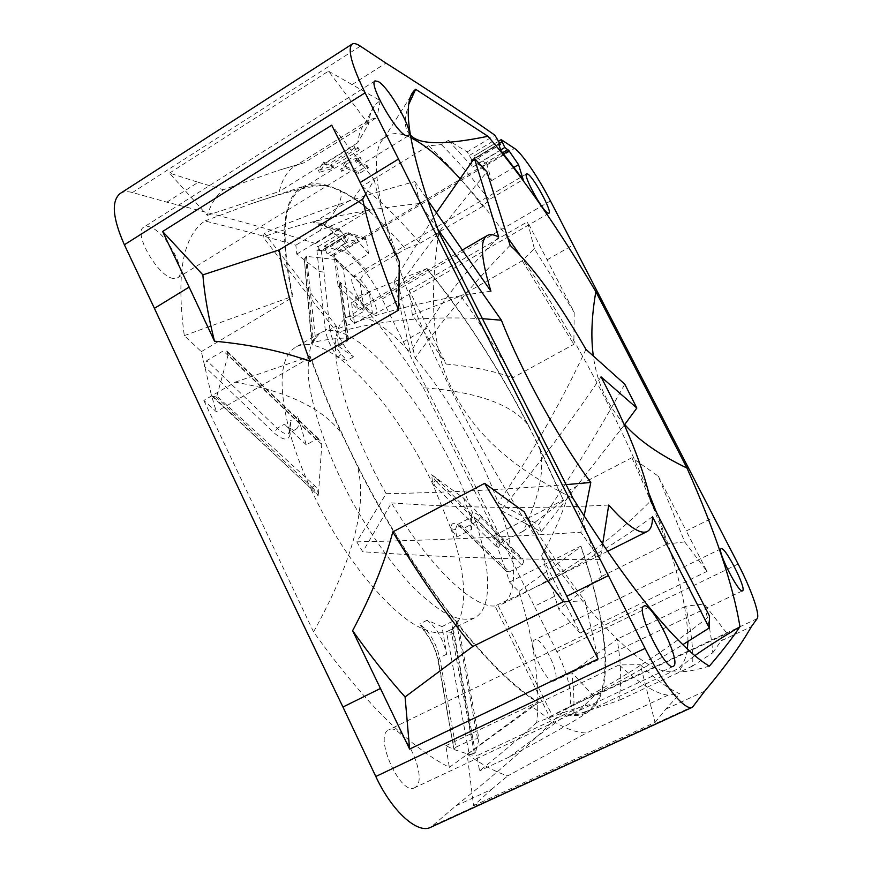 <?xml version="1.0" encoding="UTF-8"?>
<svg xmlns="http://www.w3.org/2000/svg" width="872" height="872" viewBox="0 0 872 872"><rect width="100%" height="100%" fill="white"/><g stroke="black" fill="none" stroke-linecap="round" stroke-linejoin="round"><path stroke-width="0.65" stroke-dasharray="4.36 3.27" d="M235.146 382.187L309.996 356.343L310.748 357.106C321.114 386.601 334.063 417.372 349.574 449.44C405.567 566.168 487.753 672.29 538.188 701.829L538.384 702.745C490.151 674.23 413.219 577.166 357.269 465.91L341.334 433.057C322.542 408.216 287.15 391.266 235.146 382.187L203.841 400.433L216.332 411.737L310.748 357.106M309.996 356.343C318.596 380.879 329.049 406.45 341.334 433.057M120.26 193.442C123.421 191.459 127.486 191.153 132.446 192.538L166.868 202.173C226.589 217.215 276.151 231.004 315.555 243.528L319.632 249.643L317.888 249.174L316.918 250.613L325.18 329.256C326.869 338.859 331.153 348.222 338.031 357.367C370.48 380.345 407.758 431.16 432.697 483.873L450.944 528.737L456.808 537.054L455.424 529.522L457.157 524.966C458.727 524.148 461.07 525.184 464.187 528.083L509.379 571.869L506.305 571.313L505.88 570.495L509.531 582.082L518.96 591.445C534.492 642.261 540.433 685.893 536.781 722.354C576.338 707.432 595.881 701.72 595.402 705.241L588.905 711.378C582.997 715.345 575.455 716.49 566.299 714.811L566.07 713.852C573.634 715.258 580.087 714.691 585.428 712.152L675.909 669.794C682.177 666.644 685.992 659.712 687.354 648.986M595.402 705.241C614.215 680.182 605.266 616.602 581.079 546.613L580.697 546.188C608.274 625.66 615.763 697.328 585.428 712.152M563.541 500.55L539.463 447.314C545.24 467.861 539.844 495.819 523.265 531.201L563.541 500.55L533.795 436.316C501.923 373.238 466.258 317.343 426.822 268.641L355.645 297.221L357.389 309.157L351.525 302.715L354.479 323.556L350.304 319.196L343.296 268.794L368.594 253.752L356.975 239.953L358.272 240.345L356.975 239.953M355.645 297.221C379.429 324.112 402.014 354.283 423.389 387.746C477.049 391.844 512.049 404.368 528.399 425.34L539.463 447.314M528.399 425.34C497.694 366.262 463.806 313.865 426.713 268.14M369.488 209.563L369.586 210.13C341.443 187.175 318.956 179.937 302.137 188.417C283.095 199.514 280.054 235.745 293.003 297.123L292.305 296.393C278.768 231.047 283.019 194.173 305.058 185.769L250.645 203.928C289.896 190.499 315.784 184.428 328.33 185.703L339.557 190.042C344.56 196.342 337.955 209.89 319.752 230.688L369.488 209.563C358.959 201.061 348.974 194.554 339.557 190.042M328.33 185.703C319.49 183.098 311.729 183.12 305.058 185.769M345.312 236.574L345.857 237.435L323.556 250.842L321.812 250.362L345.312 236.574L340.069 230.208L344.887 236.268L344.734 237.02L321.343 251.092L323.915 272.075L319.414 271.574L296.774 254.112L295.859 245.174C269.394 237.522 239.081 229.445 204.92 220.954C182.848 235.985 175.97 274.211 184.297 335.633L201.345 351.634L211.318 394.863L216.332 411.737M738.115 564.021L556.903 651.744C569.034 675.855 574.604 702.451 567.977 707.726L555.508 718.659C531.604 742.77 498.435 771.818 456.012 805.793L430.681 827.299M556.903 651.744L534.405 606.323L560.336 593.451L541.632 555.508L558.778 609.19L580.076 633.05L560.336 593.451M343.296 268.794L332.755 256.226L327.153 254.035L324.068 246.264L342.565 251.332C352.637 253.861 371.08 276.37 382.121 298.976L403.333 341.78C446.508 427.651 490.195 515.832 534.405 606.323M423.389 387.746L500.332 542.984L493.508 536.018L563.127 500.081M455.424 529.522L450.944 528.748C451.097 522.099 454.465 521.565 461.048 527.146L505.88 570.495L493.508 536.018M536.781 722.354C520.802 736.971 501.727 753.136 479.567 770.859L476.886 755.752L566.07 713.852M203.841 400.433L313.56 631.895C363.362 701.437 408.63 746.596 449.342 767.371L445.865 745.702L454.388 749.658L469.289 754.509L476.886 755.752M415.53 787.144L414.56 787.743C400.717 796.169 373.848 736.677 388.345 730.049L388.803 729.799C402.384 721.645 428.948 778.369 415.53 787.144M554.592 680.629L554.243 680.836C547.213 685.545 526.808 643.187 534.514 639.983L534.689 639.895C541.643 635.339 561.721 676.323 554.592 680.629M373.608 314.192C365.27 313.702 346.358 278.964 353.073 276.457L354.893 276.293C363.559 277.601 381.74 311.358 375.178 313.985L373.608 314.192M173.343 278.44C158.192 277.143 132.391 232.257 143.88 227.08L148.665 226.6C164.427 229.401 188.679 272.587 177.485 277.863L173.343 278.44M500.583 149.995L477.376 163.925L473.834 156.099L501.367 139.684M327.153 254.035L344.211 243.811C347.372 241.631 348.811 238.416 348.517 234.154L348.626 232.748L345.639 233.445L361.542 238.427L486.663 163.5L474.052 156.132M477.376 163.925L480.712 165.833L502.632 152.698M344.211 243.811C349.301 241.075 353.476 239.844 356.735 240.094L331.513 255.202M486.663 163.5L491.503 180.7L480.712 165.833M491.503 180.7L514.022 167.315M412.325 314.89L409.262 290.42L446.192 364.06C471.262 366.371 493.53 370.927 512.987 377.718C496.397 348.942 478.99 321.692 460.776 295.979L412.325 314.89L446.192 364.06M166.868 202.173L198.184 182.292L169.506 173.103L207.253 215.395C211.024 203.786 216.409 195.219 223.406 189.693L278.124 170.476L304.459 162.672L278.124 170.476M198.184 182.292L223.406 189.693M593.799 696.227L571.77 672.486C573.743 688.062 574.397 702.429 573.743 715.563L593.799 696.227L727.063 633.486L704.129 603.991L685.599 606.258C691.267 630.249 693.589 650.163 692.575 666.034L712.773 652.79C711.716 638.675 708.827 622.412 704.129 603.991M456.012 805.793L491.47 789.454L473.583 805.75L467.152 754.193C482.14 764.809 495.688 772.025 507.798 775.862L586.475 732.992C572.337 732.742 554.134 723.869 531.855 706.375L467.152 754.193M491.47 789.454L507.798 775.862M344.734 237.02L345.628 243.244L326.902 226.753L321.234 223.33L313.517 222.502L354.032 197.824L362.196 186.281C380.846 200.854 400.117 219.853 420.01 243.288L405.611 248.978C388.084 228.682 370.894 211.634 354.032 197.824M361.542 238.427L365.194 238.034L366.349 239.844L368.594 253.752M534.351 248.738L527.484 221.771L574.201 312.394L534.351 248.738L522.23 260.761L460.776 295.979M409.262 290.42L527.484 221.771M207.253 215.395L279.269 191.491C282.321 179.12 287.466 170.716 294.703 166.29L298.9 164.187M571.77 672.486L617.125 639.165C621.202 663.527 621.769 683.975 618.804 700.51L573.743 715.563M631.895 457.735C645.476 487.557 657.172 516.311 666.982 544.019L684.683 541.883L658.316 476.188L631.895 457.735L569.601 489.977C563.803 510.578 554.483 532.421 541.632 555.508M569.601 489.977C582.496 519.679 593.243 548.444 601.854 576.294L558.778 609.19M658.316 476.188L686.242 530.961L713.928 517.216M403.333 341.78L427.89 327.785M574.201 312.394L573.852 344.331L512.987 377.718M547.038 259.856L573.209 244.945M348.626 232.748L354.937 236.268L358.272 240.345M448.361 140.381L472.678 167.043L471.076 161.048L471.076 160.426L472.635 161.222L467.218 151.935L448.361 140.381L441.406 144.621L428.523 145.798C445.745 161.625 463.86 181.758 482.87 206.195L489.105 199.666L523.167 179.556M482.87 206.195L420.01 243.288M351.525 302.715L369.172 292.382L372.442 313.135L340.396 282.397L340.876 283.084L339.502 285.482L338.151 286.288L334.27 257.12L360.082 282.811C360.027 278.626 362.556 274.811 367.69 271.366L405.611 248.978M360.082 282.811L364.343 311.021L350.304 319.196M169.506 173.103L328.482 71.144L368.529 124.075L357.705 142.79C358.828 134.255 361.139 127.912 364.616 123.748L368.878 119.976L376.955 117.437L304.459 162.672M328.482 71.144L380.236 100.618L375.276 104.586C371.745 108.695 369.499 115.191 368.529 124.075M365.891 193.802L374.219 179.828L331.731 125.187M374.219 179.828C379.342 202.914 387.702 230.132 399.3 261.48M712.773 652.79L721.09 640.866L751.37 626.641M727.063 633.486L721.09 640.866M684.683 541.883L707.018 571.4L686.242 530.961M473.583 805.75L655.025 722.452L640.321 664.715C655.962 679.604 669.129 689.294 679.811 693.774L668.061 695.169C656.027 693.829 639.721 683.746 619.142 664.922L640.321 664.715M655.025 722.452L665.848 709.089L679.811 693.774M524.246 511.875C545.065 545.316 565.307 574.975 584.948 600.852L598.072 658.938M522.23 260.761L573.852 344.331M380.236 100.618L376.955 117.437M584.948 600.852L569.405 601.495M441.406 144.621C456.688 159.859 472.591 178.204 489.105 199.666M428.523 145.798L362.196 186.281M357.705 142.79L279.269 191.491M692.575 666.034L618.804 700.51M685.599 606.258L617.125 639.165M666.982 544.019L601.854 576.294M668.061 695.169L586.475 732.992M619.142 664.922L531.855 706.375M351.798 84.758L385.925 63.1M340.069 230.208L339.622 229.674L336.799 230.415L334.009 234.197L338.87 234.11L345.857 237.435M346.936 163.424L341.704 171.381L346.555 168.394L358.872 173.724L368.431 167.86L356.299 162.377L361.182 159.369L346.936 163.424L345.912 161.364L360.158 157.32L355.275 160.339L367.395 165.8L357.847 171.664L345.541 166.345L340.69 169.342L345.912 161.364M354.85 147.869L326.891 165.2L324.515 164.219L319.392 172.296L333.922 168.122L331.6 167.151L359.351 149.973L354.85 147.869L353.76 145.7L358.294 147.859L359.351 149.973M358.294 147.859L330.553 165.048L332.886 166.04L318.345 170.171L323.436 162.039L325.823 163.053L326.891 165.2M325.823 163.053L353.76 145.7M323.436 162.039L324.515 164.219M318.345 170.171L319.392 172.296M332.886 166.04L333.922 168.122M330.553 165.048L331.6 167.151M360.158 157.32L361.182 159.369M340.69 169.342L341.704 171.381M345.541 166.345L346.555 168.394M357.847 171.664L358.872 173.724M367.395 165.8L368.431 167.86M355.275 160.339L356.299 162.377M472.678 167.043L500.659 150.257M334.27 257.12C334.325 252.771 336.952 248.836 342.129 245.348L345.628 243.244M339.502 285.482L347.002 341.432L338.554 346.315L335.993 326.183L329.899 329.736C331.36 338.074 335.066 346.217 341.028 354.163L347.056 360.507L338.031 357.367C328.722 350.751 320.166 346.653 312.361 345.072L311.402 342.86C322.019 340.091 333.747 338.456 346.576 337.965L336.058 259.54L369.172 292.382M472.635 161.222L499.176 145.264M323.556 250.842L321.038 251.016L319.632 249.643M336.058 259.54L306.443 256.39L304.274 259.137L312.361 345.072C305.93 343.819 300.36 344.527 295.652 347.209C279.64 357.269 277.808 386.122 290.169 433.776C288.894 441.09 283.531 440.796 274.102 432.915L204.157 366.033L206.838 360.616L223.287 350.882L316.024 439.401L306.29 444.84L297.853 416.554C299.39 423.149 298.824 427.313 296.186 429.068C293.384 430.452 289.46 428.828 284.414 424.206L277.187 428.305L206.838 360.616M316.024 439.401L319.948 440.142L321.768 444.437L318.356 495.896C318.171 491.1 316.95 487.71 314.716 485.737L216.877 396.052L215.82 396.673L211.929 396.095L211.318 394.863L310.53 488.124C301.865 469.191 295.074 451.075 290.169 433.776L289.635 430.092L290.42 420.773L291.063 429.188L288.741 433.253C286.245 434.703 282.397 433.057 277.187 428.305L274.102 432.915M450.944 528.737C467.665 577.929 468.798 620.831 448.971 630.674L446.464 631.72C440.109 633.868 432.261 632.909 422.931 628.843C390.689 615.741 340.669 554.81 310.53 488.124L318.356 495.896L313.626 488.745L310.683 488.854M456.808 537.054L471.567 529.369L471.12 518.142L463.544 498.054L431.662 474.706L432.697 483.873L434.18 485.486L498.206 548.412L500.517 543.866L438.572 480.603L431.662 474.706L435.302 480.516L432.697 483.884M463.054 488.865C489.225 548.946 496.909 606.814 474.444 617.932C467.327 620.352 458.519 619.338 448.034 614.891C436.698 608.384 424.37 598.454 411.017 585.101C390.122 562.189 370.262 533.893 351.449 500.223C327.785 455.729 312.078 410.211 308.459 377.674C307.598 362.534 308.917 350.511 312.427 341.595L320.253 332.864C328.602 328.406 339.393 330.172 352.659 338.173C389.304 360.071 435.956 425.373 463.054 488.865M347.002 341.432L348.495 339.263L346.576 337.965M422.931 628.843L419.683 623.992L426.048 629.682C432.458 637.236 436.992 646.577 439.652 657.695L455.827 747.228L453.941 749.31L438.474 661.041C435.466 648.278 430.288 637.541 422.931 628.843L421.863 628.167M441.995 626.608L427.106 620.243C436.458 627.437 442.987 638.762 446.693 654.207L441.995 626.608L451.423 621.878L457.593 620.973L479.001 739.369L475.371 752.852L474.357 753.332L451.456 632.396L446.464 631.731L452.851 628.734C454.367 628.178 455.947 625.584 457.593 620.973M474.357 753.332L469.289 754.509L446.464 631.72M509.379 571.869L522.056 565.448L523.8 561.415L523.069 559.257L500.517 543.866M410.788 137.678C401.066 132.958 393.174 132.348 387.113 135.869L383.789 138.659C362.948 156.186 386.361 260.706 452.405 392.607C495.438 479.415 551.18 565.743 594.639 615.305C630.445 655.439 656.158 674.012 671.767 671.048L675.909 669.794M687.954 641.487C687.899 609.648 677.37 566.549 656.387 512.202M648.997 493.519C636.244 462.334 621.594 430.605 605.059 398.319C578.692 346.936 550.308 299.129 519.908 254.875M445.865 745.702L538.188 701.829M455.827 747.228L472.199 739.467L451.423 621.878M479.001 739.369L477.496 738.715L472.199 739.467M509.531 582.082L580.697 546.188M463.544 498.054L523.069 559.257M338.554 346.315L353.509 356.812C344.473 348.081 338.63 337.867 335.993 326.183M306.29 444.84L284.414 424.206M452.612 628.843L454.116 632.898L475.371 752.852M321.768 444.437L228.093 354.991L226.971 351.176L223.287 350.882M228.093 354.991L216.877 396.052M314.716 485.737L312.122 487.154L308.917 487.034L310.541 488.135M507.689 237.587L507.471 237.293C491.143 214.73 475.262 195.088 459.838 178.379M426.822 268.641L357.389 309.157M296.774 254.112L369.586 210.13M201.345 351.634L293.003 297.123M438.867 232.344C428.294 301.941 433.264 355.231 453.767 392.204C473.082 430.376 508.278 466.422 572.926 498.195M410.309 134.779C404.139 129.579 403.703 119.235 409.033 103.757M624.701 424.511C607.424 405.698 596.971 382.852 593.342 356.005M709.361 666.132C693.567 670.655 684.367 672.334 681.762 671.178C677.947 669.772 682.329 664.595 694.886 655.635M588.905 711.378C579.172 718.561 552.63 733.777 509.281 757.005L566.299 714.811M449.342 767.371L538.384 702.745M313.56 631.895C353.334 560.075 367.908 504.746 357.269 465.91M518.96 591.445L581.079 546.613M184.297 335.633L292.305 296.393M204.92 220.954L250.645 203.928M523.265 531.201L500.332 542.984M319.752 230.688L295.859 245.174M509.281 757.005L479.567 770.859M354.479 323.556L372.442 313.135M338.151 286.288L364.343 311.021M306.443 256.39L315.446 338.271L313.375 342.075L311.402 342.86M315.446 338.271L313.179 339.59L311.707 343.415L312.361 345.072M665.848 709.089L704.685 691.191M555.508 718.659L583.717 705.404M580.076 633.05L707.018 571.4M584.12 515.897L580.85 532.236L600.241 559.584L602.661 544.008M437.537 228.846L419.814 203.47L414.81 181.605L427.062 199.252M490.914 291.204C432.174 299.085 381.293 311.566 338.26 328.635L264.434 233.162C307.838 214.011 357.956 196.821 414.81 181.605M264.434 233.162L263.006 236.999C306.41 221.226 358.675 210.043 419.814 203.47M510.12 245.315C475.251 281.024 443.586 318.618 415.127 358.087L398.777 286.256C425.71 248.357 455.108 210.239 486.958 171.893M398.777 286.256L394.242 281.078L436.392 212.703M566.037 484.636C504.648 489.617 444.676 492.636 386.143 493.694L356.746 541.85C429.351 540.422 504.06 537.217 580.85 532.236M356.746 541.85L362.752 551.747C440.643 557.252 519.81 559.857 600.241 559.584M652.474 516.715C617.714 542.242 580.414 564.947 540.586 584.84L494.98 605.953L549.556 716.937C596.165 694.766 640.582 670.666 682.809 644.67M549.556 716.937L552.183 715.422C609.964 686.537 662.415 653.422 709.525 616.09M601.037 376.868C569.699 423.182 536.258 467.665 500.724 510.316L541.24 531.789L624.363 424.969M541.24 531.789L538.58 524.759C569.154 479.284 597.887 432.425 624.777 384.192M482.162 318.651C425.394 316.002 377.031 320.645 337.104 332.592L263.006 236.999M386.143 493.694C349.4 429.58 329.463 360.169 337.104 332.592M338.26 328.635C340.178 323.338 342.969 319.621 346.642 317.484C362.022 311.097 383.266 322.825 410.363 352.691L394.242 281.078M498.686 237.02C465.419 270.462 435.978 309.015 410.363 352.691M500.724 510.316C516.584 556.772 518.687 595.849 501.76 604.263L519.091 595.598C569.71 570.506 613.55 538.951 650.61 500.91M415.127 358.087C447.608 395.812 480.003 452.535 498.152 502.959L538.58 524.759M585.94 349.367C561.012 402.864 531.757 454.061 498.152 502.959M494.98 605.953C473.245 608.253 428.861 566.32 391.484 502.904L362.752 551.747M498.119 605.549L552.183 715.422M608.721 505.041C536.596 508.834 464.187 508.114 391.484 502.904M474.532 158.355L499.645 143.248M324.482 248.618L348.517 234.154M481.78 167.01L503.613 153.941M332.755 256.226L358.185 240.999M340.363 231.342L326.902 226.753M366.349 239.844L354.937 236.268M382.121 298.976L550.461 200.931M342.565 251.332L514.535 148.425M324.373 246.242L345.639 233.445M315.555 243.528L336.243 231.036M467.218 151.935L494.915 135.215M336.799 230.415L313.517 222.502M342.129 245.348L367.69 271.366M471.076 161.048L498.893 144.316M323.915 272.075L329.899 329.736L325.18 329.256M471.294 160.459L498.806 143.913M469.605 155.303L497.269 138.626M318.138 246.613L338.87 234.11M317.888 249.174L319.294 250.547L321.812 250.362L321.343 251.092L316.918 250.613M297.853 416.554L290.42 420.773M427.106 620.243L419.683 623.992M471.567 529.369C469.594 522.72 469.605 518.742 471.599 517.423C473.158 516.715 475.393 517.815 478.292 520.737L464.187 528.083L461.343 527.843L461.048 527.146M499.732 544.27L436.436 481.747L434.18 485.486M438.572 480.603L436.436 481.747L435.313 480.516M471.12 518.142C471.349 511.581 474.488 511.188 480.516 516.965L478.292 520.737L522.056 565.448M480.516 516.965L523.8 561.415M353.509 356.812L347.056 360.507M446.693 654.207L439.652 657.695L437.984 660.387L438.474 661.041M477.496 738.715L456.263 620.711M451.456 632.396L452.579 628.854M454.116 632.898L451.685 634.108L446.758 633.999M426.027 629.649L423.084 629.54C430.626 638.849 435.597 649.106 437.973 660.344L453.909 749.179M227.461 352.255L320.634 441.363M215.82 396.673L313.626 488.745M211.82 395.997L308.557 486.086M340.396 282.397L348.026 338.761M313.179 340.941L312.318 342.696L311.38 342.87M305.625 256.88L313.179 339.59L311.751 342.249L312.34 343.306M291.063 429.166L289.428 431.782L290.169 433.766M338.042 357.378L341.028 354.174M360.354 46.14L132.446 192.538M433.711 825.326L694.058 705.873M757.147 618.651L567.977 707.726M375.058 80.878L143.88 227.08M408.249 135.847L177.485 277.863M673.337 666.328L414.56 787.743M643.918 606.105L388.803 729.799M742.53 590.813L554.243 680.836M721.166 548.695L534.689 639.895M526.601 173.844L353.073 276.457M548.902 213.237L375.178 313.985M473.834 156.099L498.588 141.188M365.194 238.023L349.367 233.02M324.068 246.264L346.326 232.868M364.616 123.748L375.276 104.586M368.878 119.976L294.703 166.29M321.234 223.33L339.491 229.609M471.076 160.426L498.871 143.706M321.038 251.016L319.294 250.547L321.506 250.384L344.876 236.334M320.253 332.864L295.652 347.209M474.444 617.932L452.851 628.734M451.173 629.573L448.971 630.674M471.643 520.322L472.035 516.802L456.666 524.977L461.375 527.876L506.294 571.302M227.058 351.263L319.948 440.142M310.672 488.832L311.555 489.868M302.137 188.417L387.113 135.869M383.789 138.659L411.181 95.571M671.767 671.048L681.762 671.178M340.887 283.149L348.495 339.263M313.375 342.075L311.718 343.492M304.263 258.995L311.718 343.448M296.186 429.068L288.687 433.449L289.635 430.092M462.334 250.057L346.642 317.484M519.091 595.587L501.76 604.263M607.642 551.289L540.586 584.84"/><path stroke-width="1.31" d="M365.106 92.814L124.369 244.76C112.521 217.956 111.147 200.854 120.26 193.442L352.125 44.112C347.285 48.865 351.612 65.095 365.106 92.814L398.493 159.064C464.787 292.24 534.765 431.084 608.405 575.607L645.084 648.387C663.254 684.836 685.305 711.628 692.466 707.225L704.685 691.191C725.45 666.426 741.015 644.909 751.37 626.641L757.147 618.651C760.319 614.902 751.064 588.894 738.115 564.021L550.461 200.931C538.569 177.735 521.761 152.992 514.535 148.425L501.171 139.64L504.79 147.477L508.976 150.725L518.546 164.634L523.167 179.556L500.659 150.257L498.893 144.316L498.871 143.706L500.332 144.578L494.915 135.215C466.095 114.908 429.754 90.873 385.925 63.1L360.354 46.14C356.659 43.698 353.923 43.022 352.125 44.112M124.369 244.76L154.42 308.328L189.148 287.095L214.49 341.192C208.288 316.503 204.408 294.398 202.86 274.865L162.606 231.494L189.148 287.095M692.466 707.225L430.681 827.299C417.634 834.33 391.942 811.32 375.799 776.505L342.947 707.029C276.402 569.274 213.564 436.382 154.42 308.328M405.524 135.433C394.863 130.8 368.169 83.025 375.058 80.878L378.263 81.543C389.653 87.789 414.854 133.46 408.249 135.847L405.524 135.433M673.86 665.946L673.337 666.328C665.903 671.876 635.361 609.833 643.667 606.258L643.918 606.105C651.264 600.884 680.912 659.995 673.86 665.946M742.715 590.682L742.53 590.813C738.966 593.93 716.73 550.276 721.079 548.75L721.166 548.695C724.741 545.752 746.432 587.968 742.715 590.682M547.899 213.084C542.264 210.828 522.633 174.673 526.601 173.844L527.778 174.095C533.817 177.212 552.717 212.245 548.902 213.237L547.899 213.084M541.196 205.89C522.753 179.196 505.008 155.99 487.949 136.283L415.661 89.282L414.527 90.317C401.055 103.169 409.175 150.518 438.867 232.344L572.926 498.195C601.353 543.638 627.611 581.003 651.689 610.291C675.462 638.936 694.69 657.553 709.361 666.132C721.754 651.755 731.957 638.598 739.968 626.674C733.036 584.85 715.378 531.985 687.005 468.079L595.849 291.64C577.809 261.142 559.595 232.562 541.196 205.89M500.583 149.995L504.79 147.477M514.022 167.315L518.546 164.634M405.077 696.935L409.611 749.081L352.626 630.685C370.208 655.504 387.691 677.588 405.077 696.935L472.755 646.501C445.93 614.237 419.279 576.032 392.814 531.898C384.705 562.571 371.308 595.5 352.626 630.685M214.49 341.192C250.624 344.571 282.463 351.285 309.996 361.324C294.006 318.127 283.771 280.98 279.291 249.872L202.86 274.865M162.606 231.494L331.731 125.187L399.3 261.48L398.635 310.116C381.151 266.712 369.161 229.75 362.665 199.219L365.891 193.802M569.405 601.495L563.29 601.745C537.457 568.075 511.243 528.606 484.647 483.339L524.246 511.875L566.778 596.219L608.405 575.607M409.611 749.081L598.072 658.938L566.778 596.219M398.635 310.116L309.996 361.324M362.665 199.219L279.291 249.872M484.647 483.339L392.814 531.898M563.29 601.745L472.755 646.501M499.176 145.264L500.332 144.578M687.354 648.986L687.954 641.487M656.387 512.202L648.997 493.519M459.838 178.379C441.385 158.399 425.035 144.828 410.788 137.678M519.908 254.875L507.689 237.587M487.949 136.283C444.088 145.319 418.211 144.817 410.309 134.779M409.033 103.757L415.661 89.282M687.005 468.079C659.265 454.726 638.489 440.207 624.701 424.511M593.342 356.005C590.769 337.856 591.608 316.394 595.849 291.64M694.886 655.635C704.271 648.844 719.302 639.187 739.968 626.674M360.289 182.422L398.493 159.064M342.947 707.029L380.639 688.368M437.537 228.846L501.389 320.22C521.892 372.3 559.268 440.055 590.791 482.478L584.12 515.897M602.661 544.008L608.721 505.041C627.404 526.132 640.255 534.928 647.275 531.451C650.85 529.533 652.583 524.617 652.474 516.715L709.296 627.927L709.525 616.09L650.61 500.91C643.318 467.555 626.794 426.201 601.037 376.868L636.833 408.042L624.777 384.192L585.94 349.367C558.265 301.374 532.988 266.69 510.12 245.315L486.958 171.893L474.368 158.323L498.686 237.02C493.879 234.459 490.053 233.969 487.219 235.549C479.709 240.062 480.941 258.613 490.914 291.204L427.062 199.252M436.392 212.703L474.368 158.323M682.809 644.67L709.296 627.927M624.363 424.969L636.833 408.042M501.389 320.22L482.162 318.651M590.791 482.478L566.037 484.636M499.645 143.248L501.912 141.885M502.632 152.698L507.94 149.515M503.613 153.941L508.976 150.725M375.799 776.505L645.084 648.387M498.588 141.188L501.171 139.64M411.181 95.571L414.527 90.317M487.219 235.549L462.334 250.057M647.275 531.451L607.642 551.289"/></g></svg>
